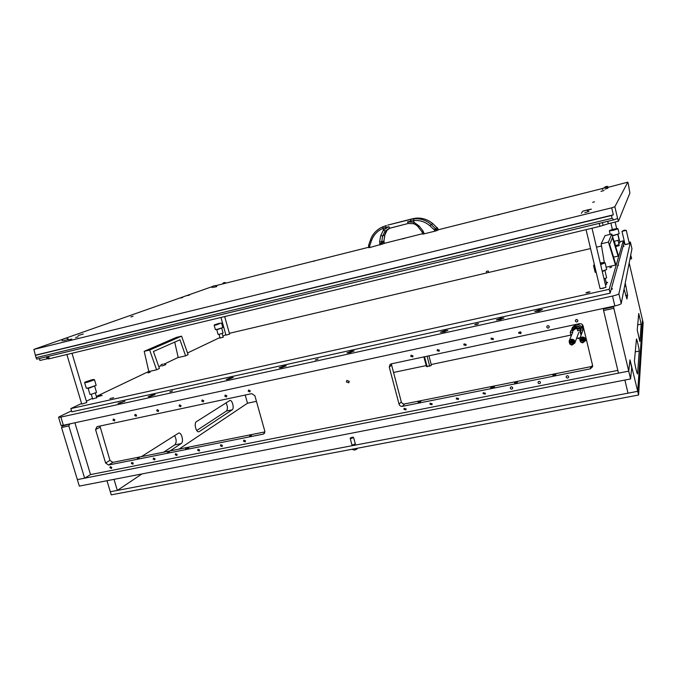 <?xml version="1.0" encoding="UTF-8"?>
<svg xmlns="http://www.w3.org/2000/svg" width="677" height="677" viewBox="0 0 677 677"><rect width="100%" height="100%" fill="white"/><g stroke="black" fill="none" stroke-linecap="round" stroke-linejoin="round"><path stroke-width="1.02" d="M476.278 324.528L478.504 323.699L476.93 323.826L474.712 324.655L476.278 324.528M315.727 359.825L318.105 358.937L315.727 359.825M169.986 391.865L172.525 390.925L169.986 391.865M499.601 319.688L504.001 318.055L500.735 318.308L496.334 319.942L499.601 319.688M443.418 332.035L447.92 330.359L444.933 330.588L440.431 332.263L443.418 332.035M349.51 352.666L354.198 350.923L351.634 351.118L346.954 352.869L349.51 352.666M281.497 367.619L286.32 365.817L284.035 366.003L279.22 367.797L281.497 367.619M228.327 379.298L233.269 377.47L231.187 377.631L226.253 379.467L228.327 379.298M149.981 396.519L155.092 394.632L153.273 394.776L148.17 396.663L149.981 396.519M119.744 403.162L124.923 401.258L118.035 403.297L119.744 403.162M538.13 311.217L542.472 309.609L538.994 309.888L534.661 311.496L538.13 311.217M627.274 243.94L625.091 244.668L629.356 243.652L626.25 230.358L622.078 231.306M617.695 265.799L618.524 265.223L617.906 265.062M611.119 289.578L612.524 288.825L611.356 288.715M623.009 246.614L624.025 246.149L623.136 246.149M71.517 410.846L59.415 416.668L58.56 417.286L60.896 417.091L612.507 296.061C616.265 295.18 618.389 294.419 618.888 293.767L630.389 242.036L628.984 242.07M624.693 242.975L623.745 243.195M58.56 417.286L61.04 425.444L63.376 425.274L614.843 305.936C618.592 305.065 620.716 304.286 621.207 303.609L631.954 248.789M112.162 398.161L113.626 397.627L112.162 398.161M109.97 398.651L111.443 398.118L109.97 398.651M101.127 395.376L97.37 396.73L101.127 395.376M615.554 246.25L619.176 245.556L615.655 246.58M606.194 282.394L607.658 282.385L606.347 283.02M587.822 292.676L590.022 291.88L588.085 292.049L585.893 292.853L587.822 292.676M605.407 284.755L606.575 284.01M615.368 245.666L619.049 244.651M220.118 338.026L223.224 337.163M92.656 398.956L96.76 397.737M609.808 267.745L611.593 267.119L609.808 267.745M148.001 372.934L150.176 372.181L148.001 372.934M225.83 334.717L222.919 336.105M219.974 337.51L187.521 352.979M178.178 357.431L164.672 363.871M160.483 365.859L158.79 366.672M148.796 371.436L96.371 396.426M92.453 398.288L86.368 401.19M81.57 403.475L70.84 408.595L609.198 289.307L623.212 240.894L619.743 241.706M601.54 245.971L596.496 247.156M590.556 248.552L229.385 333.304M70.84 408.595L71.813 411.828L610.112 293.183L623.847 243.61L623.212 240.894M609.198 289.307L610.112 293.183M615.621 246.479L618.482 245.726L615.579 246.352M606.304 282.868L606.753 282.597L606.228 282.546M101.381 395.461L98.14 396.502L101.381 395.461M603.605 308.365L603.41 309.05L613.667 306.833L613.819 306.156M106.983 480.729L111.231 494.853L638.589 395.013L637.726 391.323L628.002 393.176L624.888 380.051M613.667 306.833L613.853 308.314L603.579 310.531L618.482 373.154L628.73 371.131L630.575 378.942L631.7 367.645L629.932 360.181L628.73 371.131L77.356 479.612L84.642 478.182L68.826 425.918L61.531 427.492L79.327 486.103L630.575 378.942M603.579 310.531L603.41 309.05M613.853 308.314L628.73 371.131L629.999 359.859L637.726 391.323L642.515 320.018L629.187 262.981M637.573 373.763L639.223 351.075C639.401 349.882 636.82 338.585 636.456 338.965L634.467 360.579C634.222 361.924 637.065 374.406 637.514 373.941L637.379 373.797M639.926 341.403L641.187 324.131L638.741 313.493L637.235 329.927L639.799 341.428M624.059 289.062L626.936 299.031L627.587 295.155L625.243 283.037M630.998 255.923L631.633 258.716L630.998 255.923L630.549 256.024M64.095 425.114L62.199 426.07L71.364 423.548M163.631 452.194L174.844 444.848C176.689 442.47 176.595 439.381 174.539 435.582M196.728 430.504L226.431 411.041C227.887 409.043 227.743 406.318 226.008 402.866M61.531 427.492L62.199 426.07M170.079 450.899L181.165 443.57C184.026 441.988 181.681 432.188 178.652 433.077L141.4 456.645M199.283 431.587L232.169 409.839C234.479 408.586 232.321 399.718 229.892 400.471L196.423 421.669C193.732 423.057 196.017 432.628 198.826 431.774L198.353 431.774M69.477 424.487L68.826 425.918M617.83 370.404L90.532 474.585L84.642 478.182M638.589 395.013L643.15 322.717L642.515 320.018L637.726 391.323L110.3 491.764L117.333 490.427L114.015 479.358M117.333 490.427L141.958 473.925M178.999 449.113L247.494 403.221L245.192 395.038M355.298 443.748L353.089 444.924L351.879 444.687M182.545 446.735L181.444 447.472M570.897 335.098L431.207 364.522M426.129 365.597L393.549 372.46M256.448 401.334L247.494 403.221M492.864 386.872L490.681 387.794L492.281 387.794L494.464 386.872L492.864 386.872M188.054 447.844L185.574 448.893L188.054 447.844M346.379 381.938L348.799 382.818L349.23 381.337L346.827 380.44L346.379 381.938M109.928 467.748L111.417 468.476L111.764 467.384L110.275 466.656L109.928 467.748M112.983 420.18L114.447 420.933L114.845 419.782L113.389 419.029L112.983 420.18M134.698 415.526L136.179 416.279L136.585 415.119L135.104 414.375L134.698 415.526M131.38 463.483L132.904 464.21L133.251 463.119L131.727 462.391L131.38 463.483M156.725 410.804L158.24 411.548L158.638 410.389L157.132 409.644L156.725 410.804M153.154 459.158L154.703 459.878L155.041 458.786L153.493 458.067L153.154 459.158M179.083 406.005L180.624 406.75L181.03 405.591L179.49 404.846L179.083 406.005M175.241 454.775L176.824 455.486L177.162 454.394L175.58 453.675L175.241 454.775M201.78 401.139L203.354 401.884L203.752 400.716L202.186 399.972L201.78 401.139M197.667 450.323L199.275 451.034L199.613 449.934L197.997 449.223L197.667 450.323M224.815 396.197L226.423 396.934L226.82 395.766L225.221 395.029L224.815 396.197M220.414 445.804L222.064 446.507L222.394 445.407L220.753 444.704L220.414 445.804M243.517 441.218L245.201 441.912L245.523 440.82L243.838 440.118L243.517 441.218M248.205 391.179L249.847 391.915L250.236 390.747L248.603 390.011L248.205 391.179M403.924 409.357L405.921 409.923L406.141 408.916L404.152 408.349L403.924 409.357M410.744 356.314L412.691 356.94L412.995 355.831L411.049 355.205L410.744 356.314M437.071 350.669L439.085 351.261L439.356 350.178L437.342 349.586L437.071 350.669M429.887 404.203L431.943 404.728L432.146 403.754L430.09 403.221L429.887 404.203M463.821 344.931L465.911 345.473L466.148 344.432L464.067 343.882L463.821 344.931M456.264 398.965L458.388 399.447L458.557 398.508L456.442 398.025L456.264 398.965M491.02 339.101L493.186 339.583L493.381 338.593L491.223 338.102L491.02 339.101M483.073 393.642L485.274 394.065L485.409 393.176L483.217 392.745L483.073 393.642M518.658 333.169L520.918 333.575L521.07 332.652L518.819 332.238L518.658 333.169M520.875 332.238L520.088 331.722M510.323 388.226C510.957 389.334 511.719 389.453 512.599 388.581L512.692 387.76C512.066 386.652 511.304 386.533 510.433 387.396L510.323 388.226M546.771 327.143C547.431 328.277 548.209 328.387 549.115 327.448L549.216 326.619C548.565 325.476 547.786 325.375 546.881 326.297L546.771 327.143M549.081 326.28L547.896 325.654M538.029 382.725C538.714 383.876 539.501 383.969 540.373 382.996L540.432 382.251C539.747 381.1 538.968 381.007 538.097 381.972L538.029 382.725M566.184 377.131C566.945 378.333 567.749 378.392 568.612 377.301L568.638 376.649C567.885 375.456 567.081 375.397 566.217 376.471L566.184 377.131M575.357 321.008C576.085 322.21 576.897 322.269 577.794 321.194L577.836 320.475C577.117 319.282 576.305 319.214 575.408 320.28L575.357 321.008M577.709 320.145L576.22 319.561M389.275 367.154L390.037 364.463L391.221 363.862L579.402 323.699C581.255 323.488 582.482 324.241 583.092 325.959L592.578 365.377L592.57 366.739L590.285 368.847L402.426 406.344C400.767 406.505 399.642 405.785 399.049 404.177L389.275 367.154L391.602 365.081L391.568 363.786M90.532 474.585L74.893 422.778M108.523 465.014L105.595 463.017L95.567 429.582L97.039 426.662L251.7 393.642L254.874 395.723L264.792 431.097L264.022 433.729L263.074 434.16L108.523 465.014L112.864 462.357L109.953 460.377L99.934 426.045M592.62 365.597L590.886 366.646L404.634 403.932C402.984 404.093 401.876 403.382 401.283 401.791L391.602 365.081M264.893 431.918L112.864 462.357M617.898 265.079L618.482 265.232L617.703 265.79M613.751 229.148L617.542 228.521L613.438 229.875L609.638 230.451L613.751 229.148M617.542 228.521L618.008 228.809L613.506 230.265L609.359 230.882L610.172 234.394M618.008 228.809L619.15 233.743L612.304 235.672M619.15 233.743L612.406 235.977M617.847 234.64L619.1 239.996L614.064 241.384M613.565 257.158L618.118 256.109L618.338 255.347L611.796 234.014L608.42 242.095L615.469 265.088L615.723 264.208L609.672 244.49L612.431 237.568L618.118 256.109M608.42 242.095L601.176 243.796L605.077 235.604L611.796 234.014M601.176 243.796L604.282 262.397M615.469 265.088L606.177 267.212M174.717 342.097L178.212 357.558L185.608 355.848L188.104 354.646L181.588 336.156L149.651 350.051L156.607 369.794L159.417 368.44L153.425 351.498L179.972 339.786L185.608 355.848M149.651 350.051L144.209 351.329L176.426 337.374L181.588 336.156M144.209 351.329L148.822 371.571L156.607 369.794M423.87 356.897L426.485 366.511L431.131 365.538M424.538 356.754L427.06 366.46M427.085 356.212L429.607 365.927M428.947 355.814L431.367 365.148M429.98 366.045L429.235 366.274M427.568 366.621L426.992 366.672M572.86 332.119L570.22 332.314L570.999 330.469L573.571 330.224L575.56 328.624L578.073 329.25M581.052 335.267L579.851 330.283L577.481 330.782L578.192 328.946L580.536 328.447L580.731 329.234M583.032 329.97L580.375 330.173L581.061 328.337L583.582 328.023M580.164 337.713L576.559 338.466M580.375 330.173L581.382 334.345M570.22 332.314L571.151 336.156M572.581 331.823L573.334 329.978M582.745 329.665L583.413 327.837M579.851 330.283L580.536 328.447M580.629 341.14L580.587 339.879L581.949 338.703C583.616 338.686 584.361 339.473 584.183 341.064L583.362 342.063M580.587 339.879L582.118 338.246C583.777 338.229 584.513 339.008 584.344 340.599L584.183 341.064M583.472 341.75C584.429 340.116 583.929 339.194 581.992 338.965L580.739 340.827M582.355 342.867L580.654 341.047L581.704 340.15L583.405 341.953L582.355 342.867M580.654 341.047L582.042 339.177L583.735 340.971L583.405 341.953M581.738 340.413C580.401 341.487 580.587 342.257 582.288 342.697C583.625 341.623 583.439 340.853 581.738 340.413M582.982 342.57L583.219 342.537C586.29 340.057 585.867 338.305 581.949 337.273C579.698 338.255 579.25 339.752 580.621 341.783M580.739 342.122L579.74 338.881L581.915 337.019C584.556 336.985 585.749 338.238 585.487 340.768L582.669 342.765M583.337 326.974L582.779 327.973M582.533 328.023L583.269 326.695M582.982 325.603L581.898 328.159M581.56 328.235L582.804 325.222M582.592 324.892L581.856 326.746M583.21 326.458L582.609 327.803M569.966 343.281L569.975 342.029L571.303 340.929C572.996 340.929 573.732 341.733 573.504 343.357L572.649 344.305M569.975 342.029L571.49 340.463C573.182 340.463 573.91 341.267 573.681 342.884L573.504 343.357M572.767 344.001C573.783 342.384 573.301 341.445 571.337 341.191L570.085 342.977M571.659 345.092L569.983 343.222L570.999 342.384L572.674 344.238L571.659 345.092M569.983 343.222L571.388 341.403L573.064 343.247L572.674 344.238M571.033 342.638C569.704 343.713 569.89 344.475 571.591 344.923C572.911 343.848 572.734 343.087 571.033 342.638M572.285 344.788L572.598 344.737C575.645 342.274 575.222 340.523 571.329 339.499C569.154 340.413 568.672 341.877 569.907 343.874M569.983 344.204L569.179 340.988L571.295 339.245C573.986 339.236 575.162 340.523 574.807 343.095L572.006 344.974M578.827 328.81L575.365 327.812L572.7 330.114M572.463 330.164L575.332 327.575L579.114 328.751M580.46 328.463C579.25 326.686 577.566 325.967 575.416 326.297C573.317 326.873 572.133 328.201 571.862 330.291M571.532 330.359L571.879 328.76L575.357 325.899C577.853 325.535 579.724 326.424 580.976 328.565M581.636 327.541C580.46 325.197 578.556 324.198 575.907 324.554L572.446 327.397L571.904 328.692M579.732 328.624L575.577 326.966L572.598 329.792M500.887 319.375L500.21 319.544M499.491 319.713L501.107 319.316M488.142 270.969L486.314 271.469L486.678 272.924M488.193 270.961L486.314 271.469M626.191 230.349L622.036 231.348L624.228 230.188L626.191 230.349M633.147 396.045L635.61 395.58M515.849 382.911L517.55 382.116L514.52 382.843L515.849 382.911M167.49 452.532L169.478 451.644L167.49 452.532M249.627 436.115L251.548 435.252L249.627 436.115M419.173 402.231L420.942 401.41L418.039 402.163L419.173 402.231M350.398 352.455L351.024 352.294M444.366 331.806L444.882 331.671M443.621 331.992L444.992 331.637M494.185 387.168L491.544 387.684M91.86 379.78L93.976 379.484L87.079 381.896L84.947 382.116L91.86 379.78M93.976 379.484L94.535 379.789L86.978 382.395L84.642 382.674L84.947 382.124M94.535 379.789L96.159 385.348L88.628 387.929L86.301 388.192L84.642 382.674M96.159 385.348L88.966 388.217L86.334 388.226M94.738 386.457L96.523 392.448L91.505 394.226L89.948 394.386L88.154 388.395M219.238 323.31L214.397 324.867L219.238 323.31M221.218 322.988L216.335 324.943L214.169 325.282L214.397 324.867M221.633 323.225L222.835 327.533L217.554 329.25L215.379 329.572L214.169 325.282M222.835 327.533L217.774 329.496L215.396 329.589M221.734 328.337L223.063 333.05L219.551 334.226L218.096 334.43L216.767 329.716M600.237 262.955L604.502 262.456L600.499 264.064M604.502 262.456L605.145 262.862L600.626 264.589M605.145 262.862L606.677 269.514L602.192 271.172M606.677 269.514L602.285 271.587M604.976 270.766L606.643 277.832L604.028 278.924M596.285 272.662L595.108 272.171L593.551 265.629L594.389 264.673M596.2 272.306L595.168 272.239M594.643 265.739L593.551 265.629M594.508 265.164L593.941 264.969M162.996 364.175L161.363 364.539L162.996 364.175M161.854 366.003L165.814 364.632L161.854 366.003M164.122 363.718L165.814 364.632M539.273 310.946L538.537 311.132M537.826 311.285L539.569 310.87M554.201 375.253L555.876 374.466L552.796 375.176L554.201 375.253M137.338 458.557L139.352 457.669L137.338 458.557M352.218 437.249L350.449 437.968L351.405 438.07L353.149 437.224L352.218 437.249M353.149 437.224L353.606 437.503L351.397 438.484L350.195 438.451L350.449 437.968M351.744 449.316L354.545 450.078L356.567 449.325L357.49 448.233M352.455 449.181L355.078 448.69M413.799 223.723L408.299 223.461L407.495 221.921L410.66 221.108L410.643 219.433L413.689 218.874C420.019 218.197 425.867 220.067 431.224 224.485L432.933 223.765C427.61 219.39 421.788 217.537 415.475 218.214L412.445 218.773M410.66 221.108L413.512 220.584C419.622 219.991 425.088 221.717 429.912 225.779L431.224 224.485L436.31 229.571L434.499 230.019L434.786 231.212L436.58 230.705L436.31 229.571L438.002 228.801L432.967 223.782M381.295 227.489C375.667 230.713 372.071 234.851 370.497 239.903L370.522 239.87C372.604 234.276 376.192 230.155 381.295 227.497L385.746 225.822L385.729 227.489L388.86 226.693L389.681 228.217L408.29 223.461M387.701 225.128L412.428 218.781L387.701 225.128M368.618 246.597L368.652 245.176L369.65 245.844L371.512 240.563L370.497 239.903L368.652 245.176L370.497 239.946M371.512 240.563C373.67 234.826 377.504 230.772 383.03 228.386L385.729 227.489M369.65 245.844L369.921 247.503L384.291 243.432M380.051 244.981L379.636 241.714L380.711 235.647L383.436 230.019L382.835 226.787M380.711 235.647L382.733 235.875L385.052 231.052L389.673 228.217M413.689 218.874L413.909 222.225L419.038 225.915L422.913 230.806L423.743 232.482L422.507 232.795M422.846 234.166L434.786 231.212M429.912 225.779L434.499 230.019M388.852 228.471L408.299 223.461L413.698 223.689M387.049 230.307L389.783 228.191L387.049 230.307L384.832 235.054L383.884 240.894M369.921 247.503L368.872 247.714L368.584 246.606L369.625 246.326M383.918 242.07L384.299 243.466M379.636 241.714L381.659 241.926L383.867 241.029L383.935 242.138L381.693 243.068L381.659 241.926L382.733 235.875L384.883 235.004L383.918 240.97L384.35 243.432M379.695 243.559L381.693 243.068L382.031 244.414M422.913 230.806L422.016 231.762M438.29 229.909L438.011 228.784L438.29 229.909L436.58 230.705M437.994 228.767L432.958 223.765C427.847 219.441 422.025 217.588 415.492 218.214L387.709 225.119M606.761 186.412L605.213 186.818L606.761 186.412M607.201 186.319L605.162 186.835L607.201 186.319L608.378 187.004L606.804 187.487M607.057 187.614L627.824 182.147L614.86 206.73L617.61 218.476L613.827 219.847L36.71 359.157L36.05 357.676L612.093 218.307L611.433 215.506L613.337 214.829L611.695 207.831L614.86 206.73M223.292 282.901L224.984 282.453L223.292 282.901M224.984 282.453L225.89 283.13L215.743 285.686M222.615 283.985L226.042 283.054M605.805 287.42L600.33 288.698M586.062 229.664L600.076 288.605L602.885 288.351L605.991 287.226L592.011 228.234M618.702 243.17L619.971 242.679L618.067 234.564M619.963 242.696L618.736 243.297M229.605 334.108L225.949 335.123L229.605 334.091L224.679 316.565M86.758 402.57L81.756 404.059L86.766 402.527L71.999 353.284M585.58 210.496L582.914 211.131L585.58 210.496M584.556 210.801L586.637 210.149L584.556 210.801M584.86 212.705L588.872 211.469L584.86 212.705M605.475 187.537L603.554 188.011L605.475 187.537M604.747 187.741L606.22 187.309L604.747 187.741M604.984 189.078L607.819 188.248L604.984 189.078M214.313 285.846L212.866 286.21L214.313 285.846M213.543 286.066L215.278 285.55L213.543 286.066M213.382 287.344L216.775 286.591L213.382 287.344M65.009 338.61L63.164 339.059L65.009 338.61M63.511 340.7L68.597 339.482L63.511 340.7M71.745 339.059L69.105 339.871L71.745 339.059M604.087 190.482L600.956 191.405L604.087 190.482M587.374 210.369L591.385 209.134L586.341 210.175M83.339 333.973L78.168 335.547L83.339 333.973M78.143 336.774L75.545 337.569L78.143 336.774M182.697 297.465L180.818 298.024L182.697 297.465M189.56 295.037L187.724 295.578L189.56 295.037M499.237 214.567L497.536 215.066L499.237 214.567M315.084 260.831L313.248 261.373L315.084 260.831M404.55 238.355L402.781 238.879L404.55 238.355M594.491 201.814L592.663 202.364L594.491 201.814M133.064 316.244L130.856 316.904L133.064 316.244M212.57 286.489L33.85 349.408L611.695 207.831M226.059 283.096L368.753 247.24M384.324 243.331L422.685 233.692M438.273 229.774L603.055 188.367M33.85 349.408L36.05 357.676M35.348 355.383L611.433 215.506M602.428 222.598L603.08 225.365L609.393 223.393M603.08 225.365L599.924 226.33L599.23 223.368M48.575 356.288L49.311 358.734L599.924 226.33M49.311 358.734L48.177 358.928L47.458 356.559M39.317 358.522L39.909 360.452L48.075 358.59M620.716 215.65L629.889 193.055L628.476 184.948M620.784 215.633L618.473 221.21L609.334 223.512M627.824 182.147L628.569 184.923M618.473 221.21L617.61 218.476M35.593 355.146L613.337 214.829M612.093 218.307L613.827 219.847M60.896 417.091L63.376 425.274M612.507 296.061L614.843 305.936M618.888 293.767L621.207 303.609M630.38 242.061L631.963 248.831M615.638 246.53L619.032 245.675M606.321 282.935C607.421 282.521 607.387 282.368 606.22 282.478L607.506 282.546M98.013 396.629L101.677 395.36L98.013 396.629M624.592 286.363L625.954 286.058M625.65 295.587L627.587 295.155M637.692 324.867L641.187 324.131M635.254 351.879L639.223 351.075M226.431 411.041L232.169 409.839M174.844 444.848L181.165 443.57M590.886 366.646L590.285 368.847M404.634 403.932L402.426 406.344M401.283 401.791L399.049 404.177M109.953 460.377L105.595 463.017M100.027 427.204L95.567 429.582M264.656 432.942L263.074 434.16M581.509 338.483L582.169 338.204L584.319 339.422M570.923 340.683L571.549 340.421L573.715 341.75M434.245 229.588L437.249 227.54M388.86 226.693L383.436 230.019L385.052 231.052M419.038 225.915L418.098 226.88C417.658 225.957 416.203 224.908 413.74 223.723L413.909 222.225L407.495 221.921M423.743 232.482L424.09 233.92M384.849 234.927L384.883 235.004C385.01 233.531 385.746 231.957 387.092 230.273L387.117 230.231M422.803 234.191L421.957 231.762L418.158 226.888M46.408 356.813L47.026 358.827M607.743 221.311L608.318 223.757M630.389 242.036L631.963 248.814M102.185 395.402L97.564 396.773M629.948 259.105L631.633 258.716L631.006 255.957M618.067 240.462L619.083 244.803M614.462 241.325L615.486 245.666M609.638 230.451L609.359 230.882M579.74 338.881L582.99 329.919M585.487 340.768L586.164 338.72M569.179 340.988L572.818 332.068M574.807 343.095L578.894 332.272M488.235 270.978L486.357 271.452M488.278 270.978L488.65 272.467M171.899 391.289L169.775 391.907M188.705 448.14L185.989 448.969M621.985 231.39L625.091 244.668M477.869 324.071L475.44 324.681M317.488 359.301L315.237 359.919M95.364 393.066L96.819 397.932M91.26 394.285L92.715 399.151M222.174 333.465L223.258 337.281M219.077 334.328L220.152 338.145M605.28 278.543L606.643 284.289M161.363 364.514L160.415 366.155M578.539 338.805L578.37 338.094M350.195 438.451L351.964 444.984M353.606 437.503L355.374 444.044M381.963 227.167L386.44 225.492M604.874 187.123L604.536 187.681M223.215 282.935L222.615 283.976M610.866 223.046L612.372 229.495M615.131 222.014L616.662 228.564M220.964 317.454L225.94 335.107M66.854 354.52L81.739 404.034M582.745 211.122L581.348 213.348M586.637 210.149L588.872 211.461M603.41 188.02L602.412 189.611M606.22 187.309L607.819 188.24M212.84 286.21L212.028 287.623M215.278 285.55L216.708 286.363M63.156 339.059L62.047 340.971M66.507 338.119L68.504 339.169"/></g></svg>
